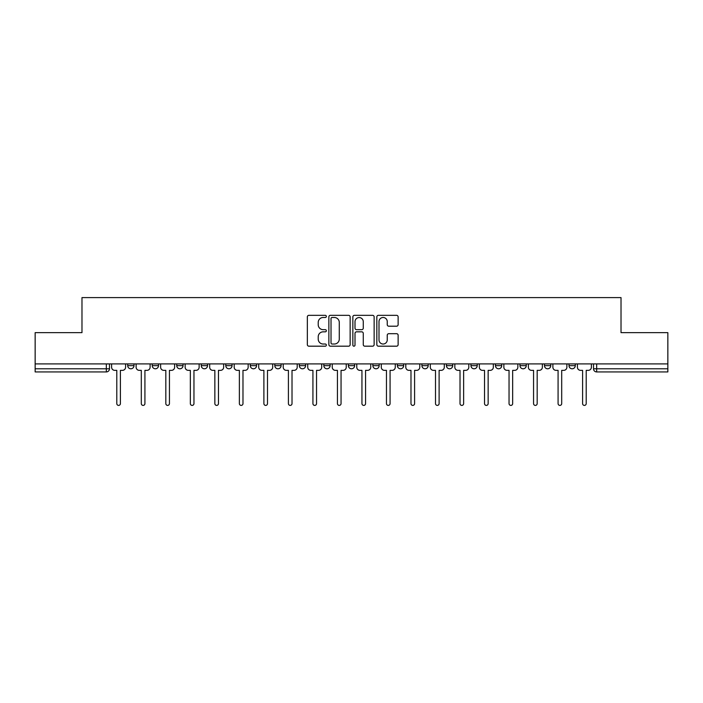 <?xml version="1.0" encoding="UTF-8"?>
<svg xmlns="http://www.w3.org/2000/svg" width="703" height="703" viewBox="0 0 703 703"><rect width="100%" height="100%" fill="white"/><g stroke="black" fill="none" stroke-linecap="round" stroke-linejoin="round"><path stroke-width="1.05" d="M326.359 316.412A1.081 1.081 0 0 0 325.278 315.331L308.889 315.331A1.547 1.547 0 0 0 307.343 316.868L307.343 344.637A1.547 1.547 0 0 0 308.889 346.184L325.278 346.184A1.081 1.081 0 0 0 326.359 345.103A1.081 1.081 0 0 0 325.278 344.022L323.152 344.022A4.939 4.939 0 0 1 318.222 339.083L318.222 336.772A4.939 4.939 0 0 1 323.152 331.834L325.278 331.834A1.081 1.081 0 0 0 326.359 330.753A1.081 1.081 0 0 0 325.278 329.672L323.152 329.672A4.939 4.939 0 0 1 318.222 324.742L318.222 322.422A4.939 4.939 0 0 1 323.152 317.492L325.278 317.492A1.081 1.081 0 0 0 326.359 316.412M544.482 363.917L544.482 365.648L550.774 365.648A3.146 3.146 0 0 1 547.628 368.785A3.146 3.146 0 0 1 544.482 365.648L544.482 363.917M519.965 363.917L519.965 365.648L526.257 365.648A3.146 3.146 0 0 1 523.111 368.785A3.146 3.146 0 0 1 519.965 365.648L519.965 363.917M397.388 363.917L397.388 365.648L403.671 365.648A3.146 3.146 0 0 1 400.534 368.785A3.146 3.146 0 0 1 397.388 365.648L397.388 363.917M323.837 363.917L323.837 365.648L330.129 365.648A3.146 3.146 0 0 1 326.983 368.785A3.146 3.146 0 0 1 323.837 365.648L323.837 363.917M274.811 363.917L274.811 365.648L281.095 365.648A3.146 3.146 0 0 1 277.949 368.785A3.146 3.146 0 0 1 274.811 365.648L274.811 363.917M250.294 363.917L250.294 365.648L256.577 365.648A3.146 3.146 0 0 1 253.44 368.785A3.146 3.146 0 0 1 250.294 365.648L250.294 363.917M201.26 365.648L201.26 363.917L201.26 365.648A3.146 3.146 0 0 0 204.406 368.785A3.146 3.146 0 0 1 201.26 365.648L207.543 365.648A3.146 3.146 0 0 1 204.406 368.785M152.226 365.648L152.226 363.917L152.226 365.648A3.146 3.146 0 0 0 155.372 368.785A3.146 3.146 0 0 1 152.226 365.648L158.518 365.648A3.146 3.146 0 0 1 155.372 368.785A3.146 3.146 0 0 0 158.518 365.648L158.518 363.917L158.518 365.648M396.58 326.201A1.547 1.547 0 0 0 398.126 324.663L398.126 316.868A1.547 1.547 0 0 0 396.58 315.331L378.381 315.331A1.547 1.547 0 0 0 376.834 316.868L376.834 344.637A1.547 1.547 0 0 0 378.381 346.184L396.58 346.184A1.547 1.547 0 0 0 398.126 344.637L398.126 335.226A1.547 1.547 0 0 0 396.58 333.688L388.794 333.688A1.547 1.547 0 0 0 387.248 335.226L387.248 339.892A4.13 4.13 0 0 1 383.126 344.022A4.13 4.13 0 0 1 378.996 339.892L378.996 321.614A4.13 4.13 0 0 1 383.126 317.492A4.13 4.13 0 0 1 387.248 321.614L387.248 324.663A1.547 1.547 0 0 0 388.794 326.201L396.58 326.201M35.15 363.917L35.15 332.642L81.979 332.642L81.979 297.597L621.021 297.597L621.021 332.642L667.85 332.642L667.85 363.917L35.15 363.917L35.15 368.785L109.483 368.785L109.483 363.917L109.483 368.785A3.146 3.146 0 0 1 106.338 371.931L35.15 371.931L35.15 368.785M350.147 316.868A1.547 1.547 0 0 0 348.609 315.331L330.401 315.331A1.547 1.547 0 0 0 328.863 316.868L328.863 344.637A1.547 1.547 0 0 0 330.401 346.184L348.609 346.184A1.547 1.547 0 0 0 350.147 344.637L350.147 316.868M354.391 315.331L372.599 315.331A1.547 1.547 0 0 1 374.137 316.868L374.137 344.637A1.547 1.547 0 0 1 372.599 346.184L364.804 346.184A1.547 1.547 0 0 1 363.266 344.637L363.266 333.38A1.547 1.547 0 0 0 361.72 331.834L356.553 331.834A1.547 1.547 0 0 0 355.006 333.38L355.006 345.103A1.081 1.081 0 0 1 353.925 346.184A1.081 1.081 0 0 1 352.853 345.103L352.853 316.868A1.547 1.547 0 0 1 354.391 315.331M593.517 363.917L593.517 368.785L667.85 368.785L667.85 371.931L596.662 371.931A3.146 3.146 0 0 1 593.517 368.785M667.85 363.917L667.85 368.785M575.282 365.648L575.282 363.917L575.282 365.648A3.146 3.146 0 0 1 572.145 368.785A3.146 3.146 0 0 1 568.999 365.648L575.282 365.648A3.146 3.146 0 0 1 572.145 368.785M568.999 363.917L568.999 365.648M550.774 363.917L550.774 365.648M526.257 363.917L526.257 365.648M501.74 363.917L501.74 365.648A3.146 3.146 0 0 1 498.594 368.785A3.146 3.146 0 0 1 495.457 365.648L501.74 365.648M495.457 363.917L495.457 365.648M477.223 363.917L477.223 365.648A3.146 3.146 0 0 1 474.077 368.785A3.146 3.146 0 0 1 470.94 365.648L477.223 365.648A3.146 3.146 0 0 1 474.077 368.785M470.94 363.917L470.94 365.648M452.706 363.917L452.706 365.648A3.146 3.146 0 0 1 449.56 368.785A3.146 3.146 0 0 1 446.423 365.648A3.146 3.146 0 0 0 449.56 368.785M446.423 363.917L446.423 365.648L452.706 365.648M428.189 363.917L428.189 365.648A3.146 3.146 0 0 1 425.051 368.785A3.146 3.146 0 0 1 421.905 365.648A3.146 3.146 0 0 0 425.051 368.785M421.905 363.917L421.905 365.648L428.189 365.648M403.671 363.917L403.671 365.648A3.146 3.146 0 0 1 400.534 368.785M379.163 363.917L379.163 365.648A3.146 3.146 0 0 1 376.017 368.785A3.146 3.146 0 0 1 372.871 365.648L379.163 365.648M372.871 363.917L372.871 365.648M348.354 363.917L348.354 365.648L354.646 365.648L354.646 363.917L354.646 365.648A3.146 3.146 0 0 1 351.5 368.785A3.146 3.146 0 0 1 348.354 365.648A3.146 3.146 0 0 0 351.5 368.785M330.129 363.917L330.129 365.648M305.612 363.917L305.612 365.648A3.146 3.146 0 0 1 302.466 368.785A3.146 3.146 0 0 1 299.329 365.648L305.612 365.648L305.612 363.917M299.329 363.917L299.329 365.648M281.095 365.648L281.095 363.917L281.095 365.648A3.146 3.146 0 0 1 277.949 368.785M256.577 365.648L256.577 363.917L256.577 365.648A3.146 3.146 0 0 1 253.44 368.785M232.06 363.917L232.06 365.648A3.146 3.146 0 0 1 228.923 368.785A3.146 3.146 0 0 1 225.777 365.648A3.146 3.146 0 0 0 228.923 368.785A3.146 3.146 0 0 0 232.06 365.648L232.06 363.917M225.777 363.917L225.777 365.648L232.06 365.648M207.543 363.917L207.543 365.648M183.035 363.917L183.035 365.648A3.146 3.146 0 0 1 179.889 368.785A3.146 3.146 0 0 1 176.743 365.648A3.146 3.146 0 0 0 179.889 368.785M176.743 363.917L176.743 365.648L183.035 365.648M134.001 363.917L134.001 365.648A3.146 3.146 0 0 1 130.855 368.785A3.146 3.146 0 0 1 127.718 365.648A3.146 3.146 0 0 0 130.855 368.785A3.146 3.146 0 0 0 134.001 365.648L134.001 363.917M127.718 363.917L127.718 365.648L134.001 365.648M106.338 363.917L106.338 371.931A3.146 3.146 0 0 0 109.483 368.785M332.106 317.492A1.081 1.081 0 0 0 331.025 318.573L331.025 342.941A1.081 1.081 0 0 0 332.106 344.022L334.338 344.022A4.939 4.939 0 0 0 339.277 339.083L339.277 322.422A4.939 4.939 0 0 0 334.338 317.492L332.106 317.492M363.266 321.693A4.13 4.13 0 0 0 359.136 317.563A4.13 4.13 0 0 0 355.006 321.693L355.006 328.134A1.547 1.547 0 0 0 356.553 329.672L361.72 329.672A1.547 1.547 0 0 0 363.266 328.134L363.266 321.693M111.601 363.917L111.601 367.212A3.146 3.146 0 0 0 114.747 370.358L116.795 370.358L116.795 403.592A1.81 1.81 0 0 0 118.596 405.403A1.81 1.81 0 0 0 120.406 403.592L120.406 370.358L122.445 370.358A3.146 3.146 0 0 0 125.591 367.212L125.591 363.917M136.118 363.917L136.118 367.212A3.146 3.146 0 0 0 139.264 370.358L141.303 370.358L141.303 403.592A1.81 1.81 0 0 0 143.113 405.403A1.81 1.81 0 0 0 144.923 403.592L144.923 370.358L146.962 370.358A3.146 3.146 0 0 0 150.108 367.212L150.108 363.917M160.636 363.917L160.636 367.212A3.146 3.146 0 0 0 163.781 370.358L165.82 370.358L165.82 403.592A1.81 1.81 0 0 0 167.63 405.403A1.81 1.81 0 0 0 169.441 403.592L169.441 370.358L171.479 370.358A3.146 3.146 0 0 0 174.625 367.212L174.625 363.917M185.153 363.917L185.153 367.212A3.146 3.146 0 0 0 188.299 370.358L190.337 370.358L190.337 403.592A1.81 1.81 0 0 0 192.147 405.403A1.81 1.81 0 0 0 193.958 403.592L193.958 370.358L195.996 370.358A3.146 3.146 0 0 0 199.142 367.212L199.142 363.917M209.67 363.917L209.67 367.212A3.146 3.146 0 0 0 212.816 370.358L214.854 370.358L214.854 403.592A1.81 1.81 0 0 0 216.665 405.403A1.81 1.81 0 0 0 218.466 403.592L218.466 370.358L220.514 370.358A3.146 3.146 0 0 0 223.659 367.212L223.659 363.917M234.187 363.917L234.187 367.212A3.146 3.146 0 0 0 237.324 370.358L239.371 370.358L239.371 403.592A1.81 1.81 0 0 0 241.182 405.403A1.81 1.81 0 0 0 242.983 403.592L242.983 370.358L245.031 370.358A3.146 3.146 0 0 0 248.168 367.212L248.168 363.917M258.704 363.917L258.704 367.212A3.146 3.146 0 0 0 261.841 370.358L263.889 370.358L263.889 403.592A1.81 1.81 0 0 0 265.69 405.403A1.81 1.81 0 0 0 267.5 403.592L267.5 370.358L269.548 370.358A3.146 3.146 0 0 0 272.685 367.212L272.685 363.917M283.221 363.917L283.221 367.212A3.146 3.146 0 0 0 286.358 370.358L288.406 370.358L288.406 403.592A1.81 1.81 0 0 0 290.207 405.403A1.81 1.81 0 0 0 292.017 403.592L292.017 370.358L294.056 370.358A3.146 3.146 0 0 0 297.202 367.212L297.202 363.917M307.729 363.917L307.729 367.212A3.146 3.146 0 0 0 310.875 370.358L312.923 370.358L312.923 403.592A1.81 1.81 0 0 0 314.724 405.403A1.81 1.81 0 0 0 316.535 403.592L316.535 370.358L318.573 370.358A3.146 3.146 0 0 0 321.719 367.212L321.719 363.917M332.247 363.917L332.247 367.212A3.146 3.146 0 0 0 335.393 370.358L337.431 370.358L337.431 403.592A1.81 1.81 0 0 0 339.241 405.403A1.81 1.81 0 0 0 341.052 403.592L341.052 370.358L343.09 370.358A3.146 3.146 0 0 0 346.236 367.212L346.236 363.917M356.764 363.917L356.764 367.212A3.146 3.146 0 0 0 359.91 370.358L361.948 370.358L361.948 403.592A1.81 1.81 0 0 0 363.759 405.403A1.81 1.81 0 0 0 365.569 403.592L365.569 370.358L367.607 370.358A3.146 3.146 0 0 0 370.753 367.212L370.753 363.917M381.281 363.917L381.281 367.212A3.146 3.146 0 0 0 384.427 370.358L386.465 370.358L386.465 403.592A1.81 1.81 0 0 0 388.276 405.403A1.81 1.81 0 0 0 390.077 403.592L390.077 370.358L392.125 370.358A3.146 3.146 0 0 0 395.271 367.212L395.271 363.917M405.798 363.917L405.798 367.212A3.146 3.146 0 0 0 408.944 370.358L410.983 370.358L410.983 403.592A1.81 1.81 0 0 0 412.793 405.403A1.81 1.81 0 0 0 414.594 403.592L414.594 370.358L416.642 370.358A3.146 3.146 0 0 0 419.779 367.212L419.779 363.917M430.315 363.917L430.315 367.212A3.146 3.146 0 0 0 433.452 370.358L435.5 370.358L435.5 403.592A1.81 1.81 0 0 0 437.31 405.403A1.81 1.81 0 0 0 439.111 403.592L439.111 370.358L441.159 370.358A3.146 3.146 0 0 0 444.296 367.212L444.296 363.917M454.832 363.917L454.832 367.212A3.146 3.146 0 0 0 457.969 370.358L460.017 370.358L460.017 403.592A1.81 1.81 0 0 0 461.818 405.403A1.81 1.81 0 0 0 463.629 403.592L463.629 370.358L465.676 370.358A3.146 3.146 0 0 0 468.813 367.212L468.813 363.917M479.341 363.917L479.341 367.212A3.146 3.146 0 0 0 482.486 370.358L484.534 370.358L484.534 403.592A1.81 1.81 0 0 0 486.335 405.403A1.81 1.81 0 0 0 488.146 403.592L488.146 370.358L490.184 370.358A3.146 3.146 0 0 0 493.33 367.212L493.33 363.917M503.858 363.917L503.858 367.212A3.146 3.146 0 0 0 507.004 370.358L509.042 370.358L509.042 403.592A1.81 1.81 0 0 0 510.853 405.403A1.81 1.81 0 0 0 512.663 403.592L512.663 370.358L514.701 370.358A3.146 3.146 0 0 0 517.847 367.212L517.847 363.917M528.375 363.917L528.375 367.212A3.146 3.146 0 0 0 531.521 370.358L533.559 370.358L533.559 403.592A1.81 1.81 0 0 0 535.37 405.403A1.81 1.81 0 0 0 537.18 403.592L537.18 370.358L539.219 370.358A3.146 3.146 0 0 0 542.365 367.212L542.365 363.917M552.892 363.917L552.892 367.212A3.146 3.146 0 0 0 556.038 370.358L558.077 370.358L558.077 403.592A1.81 1.81 0 0 0 559.887 405.403A1.81 1.81 0 0 0 561.697 403.592L561.697 370.358L563.736 370.358A3.146 3.146 0 0 0 566.882 367.212L566.882 363.917M577.409 363.917L577.409 367.212A3.146 3.146 0 0 0 580.555 370.358L582.594 370.358L582.594 403.592A1.81 1.81 0 0 0 584.404 405.403A1.81 1.81 0 0 0 586.205 403.592L586.205 370.358L588.253 370.358A3.146 3.146 0 0 0 591.399 367.212L591.399 363.917M596.662 363.917L596.662 371.931"/></g></svg>
